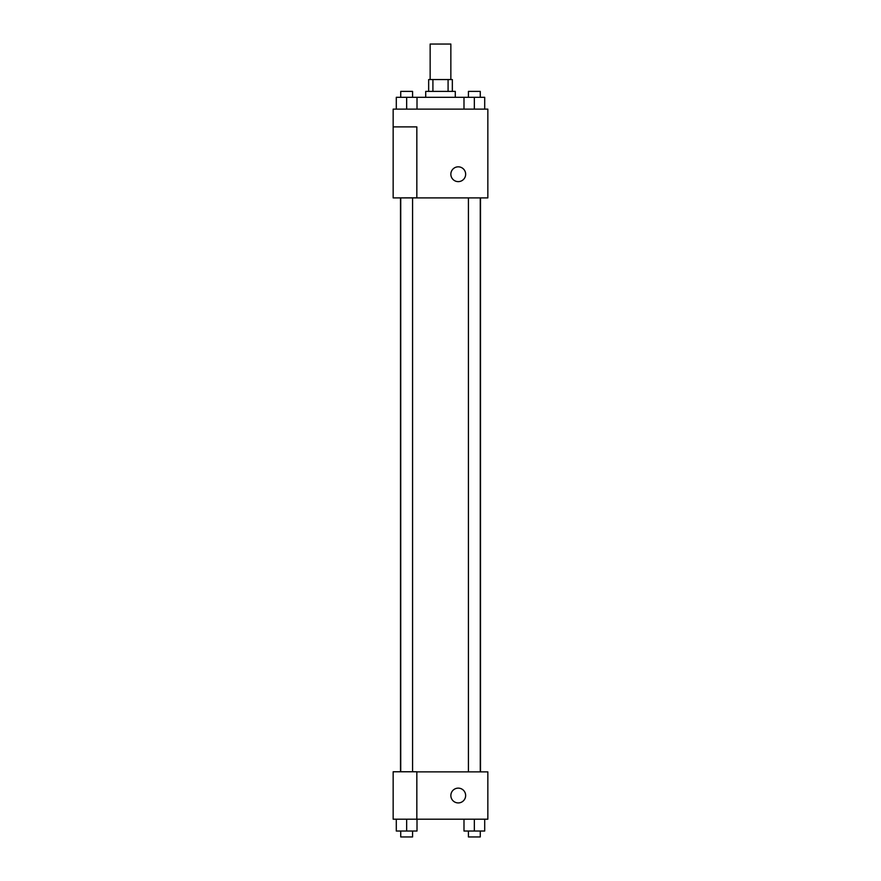 <?xml version="1.0" encoding="UTF-8"?>
<svg xmlns="http://www.w3.org/2000/svg" width="881" height="881" viewBox="0 0 881 881"><rect width="100%" height="100%" fill="white"/><g stroke="black" fill="none" stroke-linecap="round" stroke-linejoin="round"><path stroke-width="1.32" d="M450.852 79.554L450.852 44.05L430.148 44.05L430.148 79.554M432.912 91.393L432.912 79.554L428.662 79.554L428.662 91.393M432.912 79.554L452.338 79.554L452.338 91.393M448.088 91.393L448.088 79.554M425.71 97.306L425.71 91.393L455.29 91.393L455.29 97.306M463.99 109.134L463.99 97.306L396.296 97.306L396.296 109.134M393.157 109.134L487.843 109.134L487.843 197.895L393.157 197.895L416.834 197.807L416.834 126.886L393.157 126.886L393.157 109.134M450.852 174.229A7.4 7.4 0 0 1 461.952 167.819A7.4 7.4 0 0 1 461.952 180.638A7.4 7.4 0 0 1 450.852 174.229M393.157 126.886L393.157 197.807M416.834 771.866L487.843 771.866L487.843 819.198L393.157 819.198L393.157 771.767L416.834 771.767L416.834 819.198M450.852 795.532A7.4 7.4 0 0 1 461.952 789.123A7.4 7.4 0 0 1 461.952 801.93A7.4 7.4 0 0 1 450.852 795.532M463.99 819.198L463.99 831.036L484.704 831.036L484.704 819.198L484.704 831.036M474.341 831.036L474.341 819.198M480.266 831.036L480.266 836.95L468.428 836.95L468.428 831.036M396.296 819.198L396.296 831.036L417.01 831.036L417.01 819.198L417.01 831.036M406.659 831.036L406.659 819.198M412.572 831.036L412.572 836.95L400.734 836.95L400.734 831.036M463.99 97.306L484.704 97.306L484.704 109.134L484.704 97.306M474.341 109.134L474.341 97.306M480.266 97.306L480.266 91.393L468.428 91.393L468.428 97.306M406.659 109.134L406.659 97.306M417.01 109.134L417.01 97.306L417.01 109.134M412.572 97.306L412.572 91.393L400.734 91.393L400.734 97.306M480.497 771.866L480.497 197.895M400.503 771.767L400.503 197.895M468.428 197.895L468.428 771.866M480.266 197.895L480.266 771.866M412.572 771.767L412.572 197.895M400.734 771.767L400.734 197.895"/></g></svg>
